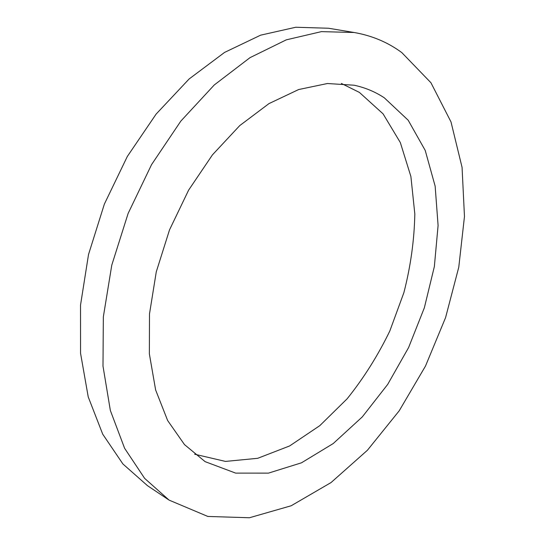 <?xml version="1.0" encoding="UTF-8"?>
<svg xmlns="http://www.w3.org/2000/svg" width="545" height="545" viewBox="0 0 545 545"><rect width="100%" height="100%" fill="white"/><g stroke="black" fill="none" stroke-linecap="round" stroke-linejoin="round"><path stroke-width="0.82" d="M194.654 454.223L225.507 461.417L257.731 458.297L289.627 445.946L319.792 425.659L347.117 398.817C363.672 378.189 377.91 355.578 389.825 330.972L403.886 292.638C410.664 266.267 414.309 240.038 414.82 213.947L410.896 176.519L400.33 142.558L383.094 113.878L359.428 92.425L341.402 83.46M384.293 97.8L408.191 120.241L425.216 150.413L435.148 186.165L438.091 225.494L434.351 266.58L424.357 307.775L408.607 347.54L387.693 384.402L362.289 416.905L333.22 443.548L301.508 462.8L268.447 473.128L235.665 473.115L205.131 461.656L184.496 444.604L167.642 420.529L155.632 389.968L149.371 353.937L149.494 313.934L156.272 271.853L169.529 229.854L188.604 190.164L212.461 154.841L239.752 125.588L268.971 103.605L298.646 89.543L327.416 83.521L354.127 85.218C365.13 87.588 375.185 91.785 384.293 97.8M354.168 32.502L328.553 28.245L295.751 27.25L260.646 35.159L224.567 52.415L189.129 78.964L156.115 114.103L127.326 156.463L104.374 204.068L88.528 254.481L80.531 305.071L80.551 353.289L88.222 396.896L102.712 434.174L122.904 463.965L147.497 485.684L169.086 500.112L207.849 516.449L249.44 517.75L291.187 505.76L331.033 482.563L367.419 450.252L399.206 410.807L425.502 366.036L445.572 317.626L458.774 267.214L464.469 216.501L462.065 167.363L451.008 121.944L430.938 82.745L401.829 52.613C387.917 42.333 372.031 35.629 354.168 32.502L321.441 31.624L286.282 39.846L250.012 57.654L214.26 84.972L180.831 121.099L151.565 164.617L128.116 213.463L111.78 265.129L103.339 316.89L102.991 366.104L110.356 410.494L124.614 448.297L144.623 478.36L169.086 500.112"/></g></svg>
